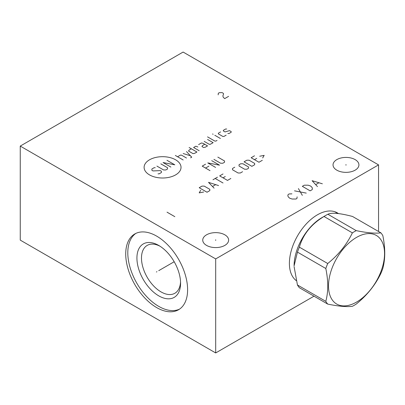 <?xml version="1.0" encoding="UTF-8"?>
<svg xmlns="http://www.w3.org/2000/svg" width="405" height="405" viewBox="0 0 405 405"><rect width="100%" height="100%" fill="white"/><g stroke="black" fill="none" stroke-linecap="round" stroke-linejoin="round"><path stroke-width="0.61" d="M378.548 231.493L378.548 164.886L183.116 52.053L20.25 146.083L20.25 240.114L215.688 352.947L314.017 296.176M215.688 352.947L215.688 258.916L378.548 164.886M296.156 280.554A39.665 22.898 -60 0 1 289.398 263.377A39.665 22.898 -60 0 1 306.352 223.838A39.665 22.898 -60 0 1 336.717 212.529A39.665 22.898 -60 0 1 338.448 213.597M20.25 146.083L215.688 258.916M187.606 289.722A43.76 25.267 60 0 1 178.544 309.754A43.76 25.267 60 0 1 144.823 298.029A43.76 25.267 60 0 1 125.722 253.991A43.76 25.267 60 0 1 134.784 233.958A43.76 25.267 60 0 1 168.505 245.683A43.76 25.267 60 0 1 187.606 289.722M355.129 159.605A12.945 7.472 180 0 1 358.921 164.886A12.945 7.472 180 0 1 350.933 171.791A12.945 7.472 180 0 1 336.823 170.171A12.945 7.472 180 0 1 333.031 164.886A12.945 7.472 180 0 1 341.025 157.985A12.945 7.472 180 0 1 355.129 159.605M224.841 234.824A12.945 7.472 180 0 1 228.633 240.109A12.945 7.472 180 0 1 220.639 247.015A12.945 7.472 180 0 1 206.535 245.395A12.945 7.472 180 0 1 202.743 240.109A12.945 7.472 180 0 1 210.732 233.204A12.945 7.472 180 0 1 224.841 234.824M159.919 246.164A27.641 15.957 -120 0 0 147.207 245.4A27.641 15.957 -120 0 0 141.487 258.051A27.641 15.957 60 0 0 153.551 285.864A27.641 15.957 60 0 0 174.849 293.271A27.641 15.957 60 0 0 180.539 281.88M180.574 283.252A30.861 17.82 60 0 1 158.75 295.852A30.861 17.82 60 0 1 136.925 258.051A30.861 17.82 -120 0 1 158.75 245.45A30.861 17.82 -120 0 1 180.574 283.252M135.852 233.396A43.76 25.267 -120 0 0 127.803 252.786A43.76 25.267 60 0 0 146.23 296.101A43.76 25.267 60 0 0 179.562 309.111M297.442 252.118L325.807 268.495C328.379 280.933 328.379 291.883 325.807 301.35A45.051 26.011 120 0 0 327.736 304.099C338.524 306.317 346.741 307.051 352.38 306.296A45.051 26.011 120 0 0 354.309 305.254A45.051 26.011 120 0 0 356.243 304.069C367.026 295.336 375.243 285.12 380.882 273.416A45.051 26.011 120 0 0 382.816 268.444C385.388 258.972 385.388 248.022 382.816 235.583A45.051 26.011 120 0 0 380.882 232.84L352.517 216.462C339.81 213.136 331.599 212.402 327.873 214.26A45.051 26.011 120 0 0 325.944 215.308A45.051 26.011 -60 0 0 324.015 216.488C311.308 224.112 303.097 234.333 299.371 247.146A45.051 26.011 -60 0 0 297.442 252.118L294.091 265.857A39.386 22.741 -60 0 1 321.94 217.622L325.944 215.308L321.94 217.622M327.736 304.099L299.371 287.722A45.051 26.011 -60 0 1 297.442 284.973L325.807 301.35M294.091 266.611L297.442 284.973M299.371 247.146L327.736 263.523A45.051 26.011 120 0 0 325.807 268.495M324.015 216.488L352.38 232.865C346.741 244.569 338.524 254.785 327.736 263.523M327.873 214.26L356.243 230.637A45.051 26.011 120 0 0 354.309 231.685A45.051 26.011 120 0 0 352.38 232.865M380.882 232.84C375.243 233.589 367.026 232.855 356.243 230.637M356.532 302.095A39.614 22.872 120 0 0 384.542 253.576A39.614 22.872 120 0 0 356.532 237.401A39.614 22.872 120 0 0 328.516 285.92A39.614 22.872 120 0 0 356.532 302.095M345.976 165.194L345.976 164.582M215.688 240.418L215.688 239.8M149.511 159.808A18.463 10.662 0 0 0 149.511 174.884A18.463 10.662 0 0 0 175.623 174.884A18.463 10.662 0 0 0 175.623 159.808A18.463 10.662 0 0 0 149.511 159.808M155.242 167.71L154.123 167.71L151.89 168.996L151.89 170.287L153.009 170.93L160.264 170.611L161.382 171.254L161.382 172.545L159.15 173.836L158.031 173.836M160.826 163.843L167.523 167.71L167.523 168.996L165.847 169.963L163.615 169.963L156.917 166.096M170.875 167.062L163.058 162.552L174.783 164.81L166.966 160.294M183.161 159.97L175.345 155.459M186.513 158.036L181.486 155.135L180.367 155.135L177.577 156.75M190.603 157.823L191.722 157.175L186.513 151.591M183.161 153.525L190.421 155.778M191.347 148.797L189.115 150.083L188.558 151.055L193.023 153.632L194.699 153.308L196.931 152.022L189.115 147.506M197.863 146.969L195.817 146.215L193.585 147.506L199.169 150.731M204.753 144.281L202.515 145.572L201.958 146.539L203.634 147.506L205.31 147.182L207.542 145.896L203.077 143.314L201.401 142.99L198.607 144.605M204.191 141.38L209.218 144.281L210.337 144.281L213.126 142.671L207.542 139.447M207.542 136.87L214.802 141.056L215.921 141.056L217.034 140.413M220.386 138.48L214.802 135.255M213.126 134.288L212.569 133.964L213.126 134.288M220.573 131.924L218.341 133.215L218.341 133.858L222.806 136.439L223.924 136.439L226.157 135.148M227.833 133.539L228.946 133.539L231.179 132.248L231.179 131.6L229.508 130.633L225.038 131.924L223.363 130.957L223.363 130.314L225.595 129.023L226.714 129.023M205.553 164.197L202.201 166.131L210.018 170.642M208.904 166.131L205.553 168.065M211.694 160.648L219.51 165.164L207.785 162.906L215.602 167.417M213.926 159.357L220.629 163.23L222.861 163.23L224.537 162.258L224.537 160.972L217.834 157.105M200.693 190.299L199.204 192.876L203.669 192.016M207.021 192.233L209.815 190.618L209.815 189.332L204.231 186.108L201.999 186.108L199.204 187.718L207.021 192.233M218.563 185.571L208.509 182.346L214.093 188.148M212.605 186.427L215.581 184.71M223.028 182.989L215.212 178.478M212.979 179.764L217.444 177.188M223.028 173.963L219.677 175.897L227.499 180.412L230.845 178.478M225.261 176.545L223.028 177.83M234.753 167.194L232.521 168.485L232.521 169.771L238.105 172.996L240.337 172.996L242.575 171.705M244.62 169.234L246.853 169.234L248.528 168.267L248.528 166.976L242.944 163.757L240.712 163.757L239.036 164.724L239.036 166.01L244.62 169.234M251.88 166.333L254.669 164.724L254.669 163.433L249.085 160.208L246.853 160.208L244.063 161.818L251.88 166.333M254.487 155.803L251.135 157.737L258.952 162.248L262.303 160.314M256.719 158.38L254.487 159.671M262.673 157.95L264.161 155.373L259.696 156.234M228.587 96.36L224.674 98.618L223.211 97.205L222.887 95.889L223.535 94.011L223.373 93.352L222.072 92.598L219.302 92.694L218.325 93.256L218.163 94.856M167.022 212.164L174.839 216.68M291.909 193.848L289.14 193.944L288.163 194.506L287.833 195.448L288.163 196.764L289.626 198.172L292.071 199.022L295.979 199.022L296.956 198.455L297.118 196.855M294.511 190.841L306.241 193.099M302.327 195.352L298.419 188.583M302.327 186.325L310.149 190.841L312.103 189.712L312.427 188.77L312.103 187.454L310.635 186.047L308.195 185.196L304.282 185.196L302.327 186.325M322.36 183.789L312.103 180.686L317.474 186.609M315.849 184.538L318.781 182.847M156.932 271.699L156.396 272.008L156.932 271.699M158.75 270.651L174.18 261.741M338.433 213.592A39.66 22.898 120 0 0 337.223 212.802A39.66 22.898 120 0 0 336.97 212.665M337.223 212.802L336.717 212.529M295.407 279.936L296.095 280.336M334.793 211.719L337.937 213.536"/></g></svg>
